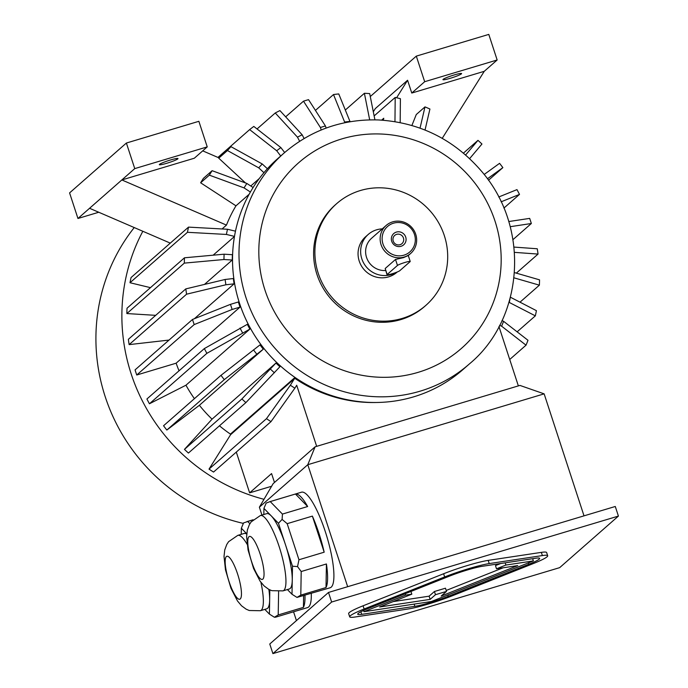 <?xml version="1.0" encoding="UTF-8"?>
<svg xmlns="http://www.w3.org/2000/svg" width="688" height="688" viewBox="0 0 688 688"><rect width="100%" height="100%" fill="white"/><g stroke="black" fill="none" stroke-linecap="round" stroke-linejoin="round"><path stroke-width="1.03" d="M362.714 610.841L363.694 610.686M532.727 558.957A25.37 2.606 161.9 0 0 533.621 558.553M446.512 591.396L435.478 594.699L430.155 599.377L379.613 606.997L411.828 594.174L405.628 595.111L364.012 611.675L431.342 601.518L533.363 560.909L505.904 565.054L496.504 568.795L517.763 565.588L441.18 596.066L446.512 591.396L445.463 588.197L434.438 591.499L429.106 596.178L393.183 601.596M503.152 567.789L446.202 590.459M500.675 563.515L495.463 565.596L496.504 568.795M331.642 602.034L272.904 653.6L559.671 567.643L618.417 516.077L331.642 602.034L328.503 592.445L269.765 644.002L272.904 653.6M547.691 555.749L546.642 552.55A33.824 3.474 161.9 0 0 541.344 552.369L488.188 560.385A33.824 3.474 161.9 0 0 443.614 573.749L363.075 605.801A33.824 3.474 161.9 0 0 348.644 613.644L349.693 616.835A33.824 3.474 161.9 0 0 354.991 617.016L408.147 609A33.824 3.474 161.9 0 0 452.713 595.636L533.26 563.584A33.824 3.474 161.9 0 0 547.691 555.749A33.824 3.474 161.9 0 0 542.385 555.569L489.228 563.584A33.824 3.474 161.9 0 0 444.663 576.948L364.124 609A33.824 3.474 161.9 0 0 349.693 616.835M268.853 589.392A39.328 9.133 73.3 0 1 269.653 600.065L269.834 589.883M264.811 609.387L269.412 614.1L269.653 600.065A39.328 9.133 73.3 0 1 267.529 608.347A39.328 9.133 73.3 0 1 266.669 608.837L260.365 610.72L249.219 610.505L246.132 609.164L241.531 605.784L237.463 600.942L230.953 588.257L225.475 569.819L224.021 556.463L224.752 549.91L226.748 544.518L228.588 541.688L237.781 535.376A39.328 9.133 73.3 0 1 247.112 544.277M246.76 533.768L241.342 528.221L241.23 534.335M237.781 535.376L244.085 533.484A39.328 9.133 73.3 0 1 246.734 534.086M241.342 528.221L243.569 522.906L253.081 519.767M249.89 523.723L247.637 521.409L253.055 519.793M247.637 521.409L246.889 521.616M278.614 591.637L278.21 614.943L303.417 607.384L303.623 595.722M311.277 593.426A49.889 11.584 73.3 0 1 307.519 607.607L275.544 617.196L274.4 617.248L269.412 614.1M274.4 617.248L278.21 614.943M304.973 595.309A49.889 11.584 73.3 0 1 303.417 607.384M260.374 515.536A39.328 9.133 73.3 0 1 279.801 548.603A39.328 9.133 73.3 0 1 283.817 590.399A39.328 9.133 73.3 0 1 282.957 590.889L271.812 590.674L268.724 589.332L264.123 585.952L260.047 581.111L253.545 568.426L248.067 549.987L246.614 536.631L247.345 530.078L249.34 524.686L251.18 521.857L260.374 515.536L266.677 513.652A39.328 9.133 73.3 0 1 271.192 515.828L263.934 508.389L263.822 514.504M278.459 523.267L271.192 515.828A39.328 9.133 73.3 0 1 285.477 544.733L278.459 523.267L282.114 519.423L282.433 514.082L307.648 506.523L295.444 494.018A49.889 11.584 73.3 0 1 307.648 506.523M292.495 566.207L285.477 544.733A39.328 9.133 73.3 0 1 292.245 580.233L292.495 566.207L297.534 566.594L298.962 559.757L324.177 552.197L312.378 516.112A49.889 11.584 73.3 0 1 324.177 552.197M287.403 589.556L292.004 594.269L292.245 580.233A39.328 9.133 73.3 0 1 290.121 588.515A39.328 9.133 73.3 0 1 289.261 588.997L282.957 590.889M282.433 514.082L270.229 501.578L295.444 494.018M270.229 501.578L266.161 503.074L263.934 508.389M298.962 559.757L287.171 523.671L312.378 516.112M287.171 523.671L282.114 519.423M269.481 501.784L301.456 492.204A49.889 11.584 73.3 0 1 318.682 514.228A49.889 11.584 73.3 0 1 330.111 587.776L296.992 597.416L300.802 595.111L326.009 587.552L326.422 563.971A49.889 11.584 73.3 0 1 326.009 587.552M292.004 594.269L296.992 597.416M300.802 595.111L301.206 571.53L326.422 563.971M301.206 571.53L297.534 566.594M347.664 586.701L307.785 464.701L259.376 507.194L273.136 483.655L315.095 446.822L307.785 464.701L544.139 393.854L584.017 515.854M259.376 507.194L261.947 515.063M293.561 611.795L296.442 620.593M315.095 446.822L316.669 446.349L296.7 385.254L294.868 388.17A147.129 142.304 -131.3 0 1 290.353 385.22L294.516 378.572L230.609 434.67L230.428 434.111L294.335 378.013L294.516 378.572M271.605 486.261L249.632 492.849L271.571 473.585L274.478 482.469M236.302 452.085L249.632 492.849M250.767 186.009L259.299 178.519M222.069 228.958L226.464 225.105A138.675 134.126 48.7 0 1 235.967 205.824L249.151 194.248M213.151 255.188L234.479 236.466M232.26 260.03A138.675 134.126 -131.3 0 1 232.415 254.706L224.116 254.19A147.129 142.304 48.7 0 0 223.961 259.514L232.26 260.03L204.482 284.419M234.109 283.834A138.675 134.126 -131.3 0 1 233.344 278.537L225.122 279.474A147.129 142.304 48.7 0 0 225.896 284.772L234.109 283.834L194.386 318.716M238.366 301.98A138.675 134.126 48.7 0 0 240.043 307.097L232.157 309.462L194.188 324.573A180.953 175.019 -131.3 0 1 192.511 319.456L230.489 304.345L238.366 301.98M179.035 370.798A138.675 134.126 -131.3 0 1 176.137 363.195L240.043 307.097M194.412 398.662A138.675 134.126 -131.3 0 1 185.966 385.203L249.864 329.105A138.675 134.126 -131.3 0 1 247.345 324.323L204.362 348.567L146.914 398.997A180.953 175.019 48.7 0 0 149.434 403.77L206.882 353.34A180.953 175.019 -131.3 0 1 204.362 348.567M220.994 375.33L260.004 344.894A138.675 134.126 48.7 0 0 263.298 349.186L224.288 379.621L166.84 430.052A180.953 175.019 -131.3 0 1 163.546 425.76L220.994 375.33A180.953 175.019 48.7 0 0 224.288 379.621M212.05 419.155L275.948 363.058A138.675 134.126 48.7 0 0 279.921 366.73L245.874 402.618L188.426 453.048A180.953 175.019 -131.3 0 1 184.461 449.376L212.05 419.155A138.675 134.126 -131.3 0 1 199.391 405.284L263.298 349.186M230.428 434.111A138.675 134.126 -131.3 0 1 219.463 425.803M376.095 402.497A138.675 134.126 -131.3 0 1 294.335 378.013M170.289 243.122L89.569 208.283L77.95 218.483L98.754 212.248M212.128 170.693L203.416 178.347A180.953 175.019 48.7 0 0 200.629 182.793L209.341 175.139A180.953 175.019 -131.3 0 1 212.128 170.693L246.854 183.455L253.107 187.532M245.496 182.956L218.741 158.18L227.453 150.534A180.953 175.019 -131.3 0 1 230.979 146.664L262.248 163.976L267.4 168.741M202.711 150.853L218.999 157.887A180.953 175.019 48.7 0 0 218.741 158.18M226.464 225.105L121.845 179.946L194.326 158.223L207.234 146.888L198.866 121.303L126.386 143.035L69.583 192.898L77.95 218.483M235.967 205.824L200.629 182.793M373.317 111.766L375.313 108.584L407.58 80.255L411.768 93.043L484.249 71.32L442.229 138.348M396.606 97.765L407.58 80.255M411.897 125.465L416.274 114.535L424.986 106.889A180.953 175.019 -131.3 0 1 429.923 109.022L425.038 130.032M383.345 120.237L383.758 118.259L382.554 120.176M381.642 120.116L383.758 118.259M498.963 326.568L518.356 385.891L316.669 446.349M207.234 146.888L134.753 168.612L126.386 143.035M89.569 208.283L134.753 168.612M159.521 164.363A9.813 1.006 161.9 0 0 159.332 164.673A9.813 1.006 161.9 0 0 168.973 162.583A9.813 1.006 161.9 0 0 177.977 158.575A9.813 1.006 161.9 0 0 169.437 160.313A9.813 1.006 161.9 0 0 159.521 164.363M469.379 363.935L462.921 369.602A140.369 135.768 -131.3 0 1 413.694 396.83A140.369 135.768 -131.3 0 1 239.536 303.322A140.369 135.768 -131.3 0 1 277.72 158.627L284.17 152.96C311.088 129.963 342.452 118.955 378.262 119.936C420.076 122.421 454.759 139.819 482.288 172.129C531.05 229.336 522.914 319.817 469.379 363.935A140.369 135.768 -131.3 0 1 420.153 391.162A140.369 135.768 -131.3 0 1 257.794 324.254A140.369 135.768 -131.3 0 1 284.17 152.96M425.924 305.317L424.634 306.452A67.648 65.429 -131.3 0 1 316.979 274.512A67.648 65.429 -131.3 0 1 335.374 204.783L336.664 203.648A67.648 65.429 -131.3 0 1 430.464 211.319A67.648 65.429 -131.3 0 1 425.924 305.317A67.648 65.429 -131.3 0 1 318.269 273.377A67.648 65.429 -131.3 0 1 336.664 203.648M411.768 93.043L424.677 81.709L416.309 56.124L488.79 34.4L497.157 59.985L484.249 71.32M370.282 96.535L416.309 56.124M424.677 81.709L497.157 59.985M461.416 73.865A9.813 1.006 -18.1 0 1 451.491 77.916A9.813 1.006 -18.1 0 1 442.952 79.653A9.813 1.006 -18.1 0 1 451.964 75.646A9.813 1.006 -18.1 0 1 461.596 73.564A9.813 1.006 -18.1 0 1 461.416 73.865M499.617 325.329L501.621 326.189A147.129 142.304 -131.3 0 0 503.582 321.305L501.956 320.599M509.722 359.489L526.028 345.178L501.621 326.189M503.582 321.305L527.988 340.285A180.953 175.019 -131.3 0 1 526.028 345.178M517.127 331.84L535.341 315.852L508.991 302.307M510.35 297.182L536.416 310.666A180.953 175.019 -131.3 0 1 535.341 315.852M510.126 298.36A147.129 142.304 -131.3 0 1 509.275 302.376M520.008 302.178L539.383 285.167L514.022 277.84M514.504 272.611L539.538 279.844A180.953 175.019 -131.3 0 1 539.383 285.167M516.327 273.136L538.042 254.078L514.504 252.367M514.022 247.087L537.268 248.772A180.953 175.019 -131.3 0 1 538.042 254.078M512.99 239.622L531.342 223.505L510.229 226.696M508.767 221.545L529.674 218.388A180.953 175.019 -131.3 0 1 531.342 223.505M498.731 196.992L516.972 189.621A180.953 175.019 -131.3 0 1 519.5 194.403L501.131 201.816M503.917 208.077L519.5 194.403M484.171 174.468L499.565 163.34A180.953 175.019 -131.3 0 1 502.868 167.631L487.439 178.785M488.489 180.247L502.868 167.631M463.454 153.106L477.979 140.352A180.953 175.019 -131.3 0 1 481.953 144.024L469.646 158.61M465.638 154.972L477.979 140.352M420.041 128.123L424.986 106.889M374.143 115.919L395.196 97.438A180.953 175.019 -131.3 0 1 400.399 98.694L400.175 122.567M394.964 121.621L395.196 97.438M345.359 109.994L364.391 93.284A180.953 175.019 -131.3 0 1 369.697 93.611L374.917 119.841M369.68 119.867L364.391 93.284M315.439 110.398L333.508 94.54A180.953 175.019 -131.3 0 1 338.763 93.938L350.089 121.724M344.886 122.705L333.508 94.54M344.783 122.008A147.129 142.304 -131.3 0 1 350.046 121.406M285.658 116.831L303.494 101.17A180.953 175.019 -131.3 0 1 308.534 99.657L325.441 125.973L326.129 128.071M321.219 129.98L320.402 127.486L303.494 101.17M320.402 127.486A147.129 142.304 -131.3 0 1 325.441 125.973M257.045 128.957L275.252 112.978A180.953 175.019 48.7 0 1 279.93 110.596L302.152 134.788A147.129 142.304 48.7 0 0 297.474 137.17L299.641 141.272M297.474 137.17L275.252 112.978M304.113 138.503L302.152 134.788M217.941 157.432L249.649 129.602A180.953 175.019 -131.3 0 1 253.812 126.429L280.867 147.585L284.669 152.53M280.721 155.987L276.705 150.758L249.649 129.602M276.705 150.758A147.129 142.304 -131.3 0 1 280.867 147.585M218.466 157.655L230.979 146.664M263.943 172.679L258.722 167.838L227.453 150.534M258.722 167.838A147.129 142.304 -131.3 0 1 262.248 163.976M250.398 192.029L244.068 187.901L209.341 175.139M244.068 187.901A147.129 142.304 -131.3 0 1 246.854 183.455M188.512 227.117L131.064 277.548A180.953 175.019 48.7 0 0 129.998 282.734L187.446 232.303A180.953 175.019 48.7 0 1 188.512 227.117L227.496 229.259A147.129 142.304 48.7 0 0 226.421 234.445L234.488 236.388M226.421 234.445L187.446 232.303M129.998 282.734L150.466 287.653M235.485 231.177L227.496 229.259M184.47 257.794L127.022 308.224A180.953 175.019 48.7 0 0 126.867 313.556L184.315 263.117A180.953 175.019 48.7 0 1 184.47 257.794L224.116 254.19M223.961 259.514L184.315 263.117M126.867 313.556L155.686 315.345M185.82 288.891L128.372 339.322A180.953 175.019 48.7 0 0 129.138 344.619L186.586 294.189A180.953 175.019 48.7 0 1 185.82 288.891L225.122 279.474M225.896 284.772L186.586 294.189M129.138 344.619L169.033 340.07M176.137 363.195L136.74 375.003L194.188 324.573M136.74 375.003A180.953 175.019 -131.3 0 1 135.063 369.886L192.511 319.456M232.157 309.462A147.129 142.304 -131.3 0 1 230.489 304.345M206.882 353.34L249.864 329.105M149.434 403.77L185.966 385.203M242.563 332.82A147.129 142.304 -131.3 0 1 240.035 328.038M199.391 405.284L166.84 430.052M253.494 349.848A147.129 142.304 48.7 0 0 256.787 354.139M184.461 449.376L241.909 398.945A180.953 175.019 48.7 0 0 245.874 402.618M241.909 398.945L275.948 363.058M270.436 369.103A147.129 142.304 48.7 0 0 274.4 372.776M294.868 388.17L270.995 421.632A180.953 175.019 -131.3 0 1 266.471 418.682L290.353 385.22M266.471 418.682L209.023 469.113A180.953 175.019 -131.3 0 0 213.547 472.063L270.995 421.632M209.023 469.113L230.609 434.67M263.986 499.307A186.027 179.929 -131.3 0 1 131.159 373.868A186.027 179.929 -131.3 0 1 142.837 231.271M243.363 523.405A186.027 179.929 -131.3 0 1 134.237 227.565M518.356 385.891L519.93 385.418L544.139 393.854M618.417 516.077L615.278 506.48L328.503 592.445M397.251 271.984L396.916 272.276A23.676 22.902 -131.3 0 1 359.231 261.096A23.676 22.902 -131.3 0 1 365.672 236.689L368.252 234.427A23.676 22.902 -131.3 0 1 382.244 228.889M396.254 272.371A23.676 22.902 -131.3 0 1 361.819 258.826A23.676 22.902 -131.3 0 1 368.252 234.427M385.65 270.522A18.602 17.991 -131.3 0 1 366.541 257.415A18.602 17.991 -131.3 0 1 371.606 238.237L386.123 225.483A18.602 17.991 -131.3 0 1 411.923 227.599A18.602 17.991 -131.3 0 1 410.667 253.451A18.602 17.991 -131.3 0 1 404.148 257.054A18.602 17.991 -131.3 0 1 382.631 248.187A18.602 17.991 -131.3 0 1 386.123 225.483M410.211 261.449L408.268 255.515L403.503 257.622L395.514 259.445L385.185 268.509L387.017 274.718A6.768 0.697 161.9 0 0 392.908 273.523A6.768 0.697 161.9 0 0 399.754 270.728L410.082 261.664A6.768 0.697 161.9 0 0 410.211 261.449A6.768 0.697 161.9 0 0 404.32 262.653A6.768 0.697 161.9 0 0 397.475 265.439L387.146 274.512A6.768 0.697 161.9 0 0 387.017 274.718M403.951 255.171A16.908 16.357 -131.3 0 1 382.459 235.279A16.908 16.357 -131.3 0 1 409.756 227.1A16.908 16.357 -131.3 0 1 403.951 255.171M391.721 241.282A7.516 7.267 -131.3 0 1 400.21 231.985A7.516 7.267 -131.3 0 1 404.234 244.283A7.516 7.267 -131.3 0 1 391.721 241.282M396.641 234.341A5.487 5.306 48.7 0 0 393.226 241.058A5.487 5.306 48.7 0 0 401.955 243.647A5.487 5.306 48.7 0 0 396.641 234.341M368.553 608.338A25.37 2.606 161.9 0 0 357.726 614.212A25.37 2.606 161.9 0 0 361.699 614.35L414.864 606.326A25.37 2.606 161.9 0 0 448.284 596.307L528.831 564.246A25.37 2.606 161.9 0 0 539.65 558.372A25.37 2.606 161.9 0 0 535.677 558.235L482.52 566.258A25.37 2.606 161.9 0 0 449.092 576.277L368.553 608.338M405.628 595.111L405.18 593.753M411.828 594.174L410.942 591.465M364.012 611.675L363.608 610.428M533.363 560.909L532.641 558.699M505.904 565.054L505.181 562.836M435.478 594.699L434.438 591.499M430.155 599.377L429.106 596.178M418.158 372.337A123.453 119.411 -131.3 0 1 261.311 227.117A123.453 119.411 -131.3 0 1 460.539 167.399A123.453 119.411 -131.3 0 1 418.158 372.337M262.833 579.133A22.42 5.203 73.3 0 1 248.738 550.589A22.42 5.203 73.3 0 1 256.151 544.088A22.42 5.203 73.3 0 1 262.833 579.133M260.907 582.306A39.328 9.133 73.3 0 1 261.225 610.23A39.328 9.133 73.3 0 1 260.365 610.72M240.241 598.964A22.42 5.203 73.3 0 1 226.146 570.421A22.42 5.203 73.3 0 1 233.559 563.919A22.42 5.203 73.3 0 1 240.241 598.964M395.514 259.445L397.475 265.439M385.185 268.509L387.146 274.512M364.124 609L363.075 605.801M542.385 555.569L541.344 552.369M489.228 563.584L488.188 560.385M444.663 576.948L443.614 573.749M361.699 614.35L360.856 611.752M528.831 564.246L528.384 562.896M448.284 596.307L447.845 594.948M414.864 606.326L414.133 604.116M410.667 253.451L408.276 255.549"/></g></svg>
